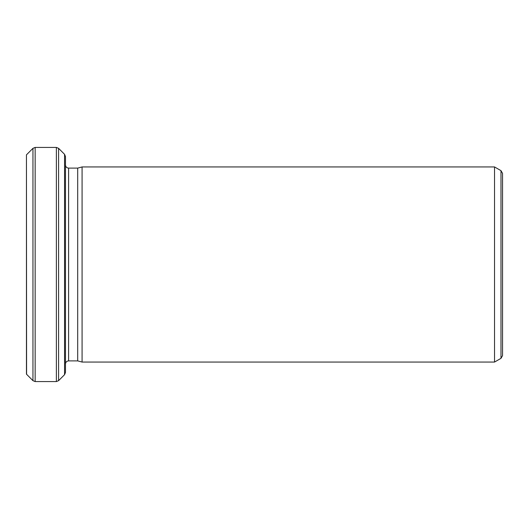 <?xml version="1.0" encoding="UTF-8"?>
<svg xmlns="http://www.w3.org/2000/svg" width="529" height="529" viewBox="0 0 529 529"><rect width="100%" height="100%" fill="white"/><g stroke="black" fill="none" stroke-linecap="round" stroke-linejoin="round"><path stroke-width="0.79" d="M65.477 264.5L65.477 372.476L64.558 374.684L64.558 154.316L65.477 156.524L65.477 264.5M26.582 374.294L26.45 154.852L26.45 374.148L32.95 380.662L32.95 148.338L35.159 147.426L35.159 381.574L56.378 381.574L56.378 147.426L35.159 147.426M82.074 264.5L82.074 166.939L494.536 166.939L494.536 362.061L82.074 362.061L82.074 264.5M82.074 166.939L77.703 168.11L77.703 360.89L82.074 362.061M500.989 170.662L502.55 173.367L502.55 355.633L500.989 358.338L500.989 170.662L494.536 166.939M77.703 168.11L68.598 168.11L68.598 360.89C66.72 361.056 65.675 362.101 65.477 364.012M64.558 154.316L58.587 148.338L58.587 380.662L56.378 381.574M26.582 154.706L32.95 148.338M68.598 168.11C66.72 167.944 65.675 166.9 65.477 164.988M77.703 360.89L68.598 360.89M500.989 358.338L494.536 362.061M64.558 374.684L58.587 380.662M32.95 380.662L35.159 381.574M58.587 148.338L56.378 147.426"/></g></svg>
